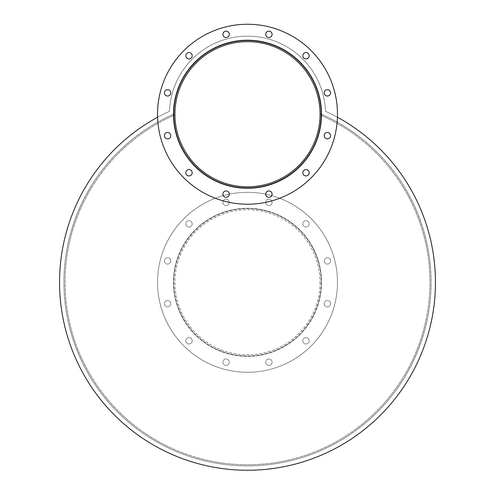 <?xml version="1.0" encoding="UTF-8"?>
<svg xmlns="http://www.w3.org/2000/svg" width="495" height="495" viewBox="0 0 495 495"><rect width="100%" height="100%" fill="white"/><g stroke="black" fill="none" stroke-linecap="round" stroke-linejoin="round"><path stroke-width="0.37" stroke-dasharray="2.48 1.86" d="M320.067 114.24A72.567 72.567 0 0 1 247.5 186.807A72.567 72.567 0 0 0 320.067 114.24A72.567 72.567 0 0 0 211.217 51.393A72.567 72.567 0 0 0 211.217 177.086A72.567 72.567 0 0 0 320.067 114.24A72.567 72.567 0 0 0 211.217 51.393A72.567 72.567 0 0 0 211.217 177.086A72.567 72.567 0 0 0 320.067 114.24A72.567 72.567 0 0 0 211.217 51.393A72.567 72.567 0 0 0 211.217 177.086A72.567 72.567 0 0 0 320.067 114.24A72.567 72.567 0 0 0 247.5 41.673A72.567 72.567 0 0 1 320.067 114.24M247.5 187.964A73.73 73.73 0 0 1 173.77 114.24A73.73 73.73 0 0 1 247.5 40.51A73.73 73.73 0 0 0 173.77 114.24A73.73 73.73 0 0 0 247.5 187.964M321.23 114.24A73.73 73.73 0 0 1 210.635 178.089A73.73 73.73 0 0 1 210.635 50.391A73.73 73.73 0 0 1 321.23 114.24A73.73 73.73 0 0 1 210.635 178.089A73.73 73.73 0 0 1 210.635 50.391A73.73 73.73 0 0 1 321.23 114.24A73.73 73.73 0 0 1 210.635 178.089A73.73 73.73 0 0 1 210.635 50.391A73.73 73.73 0 0 1 321.23 114.24M320.067 282.305A72.567 72.567 0 0 1 211.217 345.145A72.567 72.567 0 0 1 211.217 219.458A72.567 72.567 0 0 1 320.067 282.305A72.567 72.567 0 0 0 211.217 219.458A72.567 72.567 0 0 0 211.217 345.145A72.567 72.567 0 0 0 320.067 282.305M321.23 282.305A73.73 73.73 0 0 1 210.635 346.154A73.73 73.73 0 0 1 210.635 218.456A73.73 73.73 0 0 1 321.23 282.305A73.73 73.73 0 0 1 210.635 346.154A73.73 73.73 0 0 1 210.635 218.456A73.73 73.73 0 0 1 321.23 282.305M321.515 282.305A74.015 74.015 0 0 1 210.493 346.407A74.015 74.015 0 0 1 210.493 218.202A74.015 74.015 0 0 1 321.515 282.305A74.015 74.015 0 0 0 210.493 218.202A74.015 74.015 0 0 0 210.493 346.407A74.015 74.015 0 0 0 321.515 282.305A74.015 74.015 0 0 1 210.493 346.407A74.015 74.015 0 0 1 210.493 218.202A74.015 74.015 0 0 1 321.515 282.305A74.015 74.015 0 0 0 210.493 218.202A74.015 74.015 0 0 0 210.493 346.407A74.015 74.015 0 0 0 321.515 282.305M229.284 202.399A3.193 3.193 0 0 1 224.495 205.159A3.193 3.193 0 0 1 224.495 199.633A3.193 3.193 0 0 1 229.284 202.399A3.193 3.193 0 0 0 224.495 199.633A3.193 3.193 0 0 0 224.495 205.159A3.193 3.193 0 0 0 229.284 202.399M192.196 223.808A3.193 3.193 0 0 1 187.407 226.574A3.193 3.193 0 0 1 187.407 221.042A3.193 3.193 0 0 1 192.196 223.808A3.193 3.193 0 0 0 187.407 221.042A3.193 3.193 0 0 0 187.407 226.574A3.193 3.193 0 0 0 192.196 223.808M170.787 260.89A3.193 3.193 0 0 1 165.998 263.656A3.193 3.193 0 0 1 165.998 258.124A3.193 3.193 0 0 1 170.787 260.89A3.193 3.193 0 0 0 165.998 258.124A3.193 3.193 0 0 0 165.998 263.656A3.193 3.193 0 0 0 170.787 260.89M170.787 303.713A3.193 3.193 0 0 1 165.998 306.479A3.193 3.193 0 0 1 165.998 300.948A3.193 3.193 0 0 1 170.787 303.713A3.193 3.193 0 0 0 165.998 300.948A3.193 3.193 0 0 0 165.998 306.479A3.193 3.193 0 0 0 170.787 303.713M192.196 340.801A3.193 3.193 0 0 1 187.407 343.567A3.193 3.193 0 0 1 187.407 338.036A3.193 3.193 0 0 1 192.196 340.801A3.193 3.193 0 0 0 187.407 338.036A3.193 3.193 0 0 0 187.407 343.567A3.193 3.193 0 0 0 192.196 340.801M229.284 362.21A3.193 3.193 0 0 1 224.495 364.976A3.193 3.193 0 0 1 224.495 359.444A3.193 3.193 0 0 1 229.284 362.21A3.193 3.193 0 0 0 224.495 359.444A3.193 3.193 0 0 0 224.495 364.976A3.193 3.193 0 0 0 229.284 362.21M272.101 362.21A3.193 3.193 0 0 1 267.312 364.976A3.193 3.193 0 0 1 267.312 359.444A3.193 3.193 0 0 1 272.101 362.21A3.193 3.193 0 0 0 267.312 359.444A3.193 3.193 0 0 0 267.312 364.976A3.193 3.193 0 0 0 272.101 362.21M309.189 340.801A3.193 3.193 0 0 1 304.4 343.567A3.193 3.193 0 0 1 304.4 338.036A3.193 3.193 0 0 1 309.189 340.801A3.193 3.193 0 0 0 304.4 338.036A3.193 3.193 0 0 0 304.4 343.567A3.193 3.193 0 0 0 309.189 340.801M330.598 303.713A3.193 3.193 0 0 1 325.809 306.479A3.193 3.193 0 0 1 325.809 300.948A3.193 3.193 0 0 1 330.598 303.713A3.193 3.193 0 0 0 325.809 300.948A3.193 3.193 0 0 0 325.809 306.479A3.193 3.193 0 0 0 330.598 303.713M330.598 260.89A3.193 3.193 0 0 1 325.809 263.656A3.193 3.193 0 0 1 325.809 258.124A3.193 3.193 0 0 1 330.598 260.89A3.193 3.193 0 0 0 325.809 258.124A3.193 3.193 0 0 0 325.809 263.656A3.193 3.193 0 0 0 330.598 260.89M309.189 223.808A3.193 3.193 0 0 1 304.4 226.574A3.193 3.193 0 0 1 304.4 221.042A3.193 3.193 0 0 1 309.189 223.808A3.193 3.193 0 0 0 304.4 221.042A3.193 3.193 0 0 0 304.4 226.574A3.193 3.193 0 0 0 309.189 223.808M272.101 202.399A3.193 3.193 0 0 1 267.312 205.159A3.193 3.193 0 0 1 267.312 199.633A3.193 3.193 0 0 1 272.101 202.399A3.193 3.193 0 0 0 267.312 199.633A3.193 3.193 0 0 0 267.312 205.159A3.193 3.193 0 0 0 272.101 202.399M337.485 282.305A89.985 89.985 0 0 1 202.511 360.23A89.985 89.985 0 0 1 202.511 204.373A89.985 89.985 0 0 1 337.485 282.305A89.985 89.985 0 0 1 202.511 360.23A89.985 89.985 0 0 1 202.511 204.373A89.985 89.985 0 0 1 337.485 282.305M247.5 40.219A74.015 74.015 0 0 1 321.515 114.24A74.015 74.015 0 0 0 210.493 50.137A74.015 74.015 0 0 0 210.493 178.342A74.015 74.015 0 0 0 321.515 114.24A74.015 74.015 0 0 1 247.5 188.255M229.284 34.334A3.193 3.193 0 0 0 224.495 31.569A3.193 3.193 0 0 0 224.495 37.1A3.193 3.193 0 0 0 229.284 34.334M192.196 55.743A3.193 3.193 0 0 0 187.407 52.977A3.193 3.193 0 0 0 187.407 58.509A3.193 3.193 0 0 0 192.196 55.743M170.787 92.831A3.193 3.193 0 0 0 165.998 90.065A3.193 3.193 0 0 0 165.998 95.591A3.193 3.193 0 0 0 170.787 92.831M170.787 135.649A3.193 3.193 0 0 0 165.998 132.883A3.193 3.193 0 0 0 165.998 138.414A3.193 3.193 0 0 0 170.787 135.649M192.196 172.736A3.193 3.193 0 0 0 187.407 169.971A3.193 3.193 0 0 0 187.407 175.502A3.193 3.193 0 0 0 192.196 172.736M229.284 194.145A3.193 3.193 0 0 0 224.495 191.379A3.193 3.193 0 0 0 224.495 196.911A3.193 3.193 0 0 0 229.284 194.145M272.101 194.145A3.193 3.193 0 0 0 267.312 191.379A3.193 3.193 0 0 0 267.312 196.911A3.193 3.193 0 0 0 272.101 194.145M309.189 172.736A3.193 3.193 0 0 0 304.4 169.971A3.193 3.193 0 0 0 304.4 175.502A3.193 3.193 0 0 0 309.189 172.736M330.598 135.649A3.193 3.193 0 0 0 325.809 132.883A3.193 3.193 0 0 0 325.809 138.414A3.193 3.193 0 0 0 330.598 135.649M330.598 92.831A3.193 3.193 0 0 0 325.809 90.065A3.193 3.193 0 0 0 325.809 95.591A3.193 3.193 0 0 0 330.598 92.831M309.189 55.743A3.193 3.193 0 0 0 304.4 52.977A3.193 3.193 0 0 0 304.4 58.509A3.193 3.193 0 0 0 309.189 55.743M272.101 34.334A3.193 3.193 0 0 0 267.312 31.569A3.193 3.193 0 0 0 267.312 37.1A3.193 3.193 0 0 0 272.101 34.334M337.485 114.24A89.985 89.985 0 0 1 202.511 192.165A89.985 89.985 0 0 1 202.511 36.314A89.985 89.985 0 0 1 337.485 114.24M157.571 117.266A187.945 187.945 0 0 1 169.476 111.319A78.08 78.08 0 0 1 247.5 36.16A78.08 78.08 0 0 1 325.524 111.319A187.945 187.945 0 0 1 395.245 398.469A187.945 187.945 0 0 1 99.755 398.469A187.945 187.945 0 0 1 169.476 111.319A78.08 78.08 0 0 1 247.5 36.16A78.08 78.08 0 0 1 325.524 111.319A187.945 187.945 0 0 1 395.245 398.469A187.945 187.945 0 0 1 99.755 398.469A187.945 187.945 0 0 1 169.476 111.319A78.08 78.08 0 0 1 247.5 36.16A78.08 78.08 0 0 1 325.524 111.319A187.945 187.945 0 0 1 395.245 398.469A187.945 187.945 0 0 1 99.755 398.469A187.945 187.945 0 0 1 169.476 111.319A78.08 78.08 0 0 1 247.5 36.16A78.08 78.08 0 0 1 325.524 111.319A187.945 187.945 0 0 1 337.429 117.266M321.515 114.24A74.015 74.015 0 0 0 210.493 50.137A74.015 74.015 0 0 0 210.493 178.342A74.015 74.015 0 0 0 321.515 114.24M321.23 114.166A183.596 183.596 0 0 0 320.067 113.658A183.596 183.596 0 0 1 392.646 394.725A183.596 183.596 0 0 1 102.354 394.725A183.596 183.596 0 0 1 174.933 113.658A72.567 72.567 0 0 0 174.939 114.92A182.432 182.432 0 0 0 103.375 394.15A182.432 182.432 0 0 0 391.625 394.15A182.432 182.432 0 0 0 320.061 114.92A72.567 72.567 0 0 0 320.067 113.658A72.567 72.567 0 0 1 320.061 114.92A182.432 182.432 0 0 1 321.218 115.428M321.515 114.289A183.596 183.596 0 0 1 392.318 395.146A183.596 183.596 0 0 1 102.682 395.146A183.596 183.596 0 0 1 173.485 114.289M173.77 114.166A183.596 183.596 0 0 1 174.933 113.658M321.509 115.558A182.432 182.432 0 0 1 391.304 394.565A182.432 182.432 0 0 1 103.696 394.565A182.432 182.432 0 0 1 173.491 115.558M173.782 115.428A182.432 182.432 0 0 1 174.939 114.92"/><path stroke-width="0.74" d="M247.5 186.807A72.567 72.567 0 0 1 174.933 114.24A72.567 72.567 0 0 1 247.5 41.673A72.567 72.567 0 0 0 174.933 114.24A72.567 72.567 0 0 0 247.5 186.807M321.23 114.24A73.73 73.73 0 0 1 247.5 187.964A73.73 73.73 0 0 0 321.23 114.24A73.73 73.73 0 0 1 210.635 178.089A73.73 73.73 0 0 1 210.635 50.391A73.73 73.73 0 0 1 321.23 114.24A73.73 73.73 0 0 0 247.5 40.51A73.73 73.73 0 0 1 321.23 114.24M320.067 114.24A72.567 72.567 0 0 1 211.217 177.086A72.567 72.567 0 0 1 211.217 51.393A72.567 72.567 0 0 1 320.067 114.24M321.515 114.24A74.015 74.015 0 0 1 210.493 178.342A74.015 74.015 0 0 1 210.493 50.137A74.015 74.015 0 0 1 321.515 114.24M229.284 34.334A3.193 3.193 0 0 1 224.495 37.1A3.193 3.193 0 0 1 224.495 31.569A3.193 3.193 0 0 1 229.284 34.334M192.196 55.743A3.193 3.193 0 0 1 187.407 58.509A3.193 3.193 0 0 1 187.407 52.977A3.193 3.193 0 0 1 192.196 55.743M170.787 92.831A3.193 3.193 0 0 1 165.998 95.591A3.193 3.193 0 0 1 165.998 90.065A3.193 3.193 0 0 1 170.787 92.831M170.787 135.649A3.193 3.193 0 0 1 165.998 138.414A3.193 3.193 0 0 1 165.998 132.883A3.193 3.193 0 0 1 170.787 135.649M192.196 172.736A3.193 3.193 0 0 1 187.407 175.502A3.193 3.193 0 0 1 187.407 169.971A3.193 3.193 0 0 1 192.196 172.736M229.284 194.145A3.193 3.193 0 0 1 224.495 196.911A3.193 3.193 0 0 1 224.495 191.379A3.193 3.193 0 0 1 229.284 194.145M272.101 194.145A3.193 3.193 0 0 1 267.312 196.911A3.193 3.193 0 0 1 267.312 191.379A3.193 3.193 0 0 1 272.101 194.145M309.189 172.736A3.193 3.193 0 0 1 304.4 175.502A3.193 3.193 0 0 1 304.4 169.971A3.193 3.193 0 0 1 309.189 172.736M330.598 135.649A3.193 3.193 0 0 1 325.809 138.414A3.193 3.193 0 0 1 325.809 132.883A3.193 3.193 0 0 1 330.598 135.649M330.598 92.831A3.193 3.193 0 0 1 325.809 95.591A3.193 3.193 0 0 1 325.809 90.065A3.193 3.193 0 0 1 330.598 92.831M309.189 55.743A3.193 3.193 0 0 1 304.4 58.509A3.193 3.193 0 0 1 304.4 52.977A3.193 3.193 0 0 1 309.189 55.743M272.101 34.334A3.193 3.193 0 0 1 267.312 37.1A3.193 3.193 0 0 1 267.312 31.569A3.193 3.193 0 0 1 272.101 34.334M337.485 114.24A89.985 89.985 0 0 1 202.511 192.165A89.985 89.985 0 0 1 202.511 36.314A89.985 89.985 0 0 1 337.485 114.24M247.5 188.255A74.015 74.015 0 0 1 173.485 114.24A74.015 74.015 0 0 1 247.5 40.219M337.429 117.266A187.945 187.945 0 0 1 392.467 401.928A187.945 187.945 0 0 1 102.533 401.928A187.945 187.945 0 0 1 157.571 117.266M174.939 114.92L174.939 114.92A72.567 72.567 0 0 1 174.933 113.658L174.933 113.658"/></g></svg>
